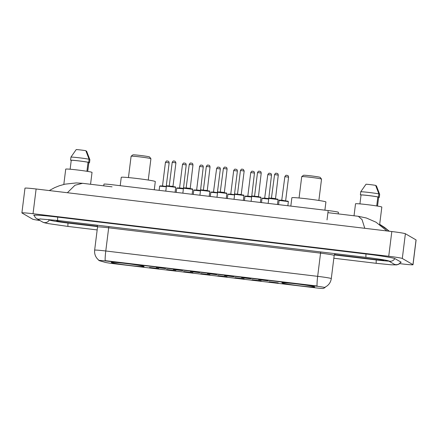 <?xml version="1.0" encoding="UTF-8"?>
<svg xmlns="http://www.w3.org/2000/svg" width="438" height="438" viewBox="0 0 438 438"><rect width="100%" height="100%" fill="white"/><g stroke="black" fill="none" stroke-linecap="round" stroke-linejoin="round"><path stroke-width="0.66" d="M281.979 282.932A16.534 0.75 -172.9 0 0 299.077 285.735A16.534 0.75 -172.9 0 0 314.703 286.928A16.534 0.75 -172.9 0 0 314.621 286.835A16.534 0.75 -172.9 0 0 297.517 284.032A16.534 0.75 -172.9 0 0 281.891 282.839A16.534 0.75 -172.9 0 0 281.979 282.932M111.362 262.521A16.534 0.75 -172.9 0 0 128.465 265.324A16.534 0.75 -172.9 0 0 144.091 266.518A16.534 0.75 -172.9 0 0 144.009 266.424A16.534 0.75 -172.9 0 0 126.905 263.621A16.534 0.75 -172.9 0 0 111.279 262.428A16.534 0.75 -172.9 0 0 111.362 262.521M158.786 268.603L149.522 267.465L158.786 268.603M175.846 270.64L166.588 269.507L175.846 270.64M192.906 272.682L183.648 271.549L192.906 272.682M209.966 274.725L200.708 273.586L209.966 274.725M227.032 276.767L217.768 275.628L227.032 276.767M244.092 278.809L234.834 277.67L244.092 278.809M261.152 280.846L251.894 279.712L261.152 280.846M278.212 282.888L268.954 281.754L278.212 282.888M165.548 268.598L156.284 267.459L165.548 268.598M182.608 270.635L173.349 269.501L182.608 270.635M199.668 272.677L190.41 271.544L199.668 272.677M216.728 274.719L207.47 273.586L216.728 274.719M233.793 276.761L224.53 275.622L233.793 276.761M250.854 278.803L241.59 277.665L250.854 278.803M267.914 280.846L258.655 279.707L267.914 280.846M99.152 260.626A8.421 0.383 7.1 0 1 98.878 260.522A8.421 0.383 7.1 0 1 98.835 260.479A8.421 0.383 7.1 0 1 106.352 261.032L315.771 286.085A8.421 0.383 7.1 0 1 324.969 287.613A8.421 0.383 7.1 0 1 324.947 287.635L323.326 288.445A8.421 0.383 7.1 0 1 315.831 287.87L114.017 263.725A8.421 0.383 7.1 0 1 105.131 262.34L99.152 260.626M103.746 185.843L103.959 184.13A9.357 0.427 7.1 0 1 112.309 184.743L328.182 210.569A9.357 0.427 7.1 0 1 338.404 212.266L338.202 213.892M334.402 254.593L375.492 259.51A9.357 0.427 -172.9 0 0 383.841 260.123A9.357 0.427 -172.9 0 0 383.798 260.068L383.31 259.789M55.785 220.248L57.044 220.976A9.357 0.427 -172.9 0 0 67.217 222.624L97.543 226.254M48.607 219.487L49.653 220.095A16.847 0.766 -172.9 0 0 67.961 223.057L97.559 226.599M334.282 254.921L376.237 259.942A16.847 0.766 -172.9 0 0 388.9 261.141M399.68 263.632L401.881 263.895A12.478 0.564 -172.9 0 0 413.018 264.716A12.478 0.564 -172.9 0 0 412.957 264.651L402.303 258.475A12.478 0.564 -172.9 0 0 388.736 256.274L33.036 213.722A12.478 0.564 -172.9 0 0 21.9 212.901A12.478 0.564 -172.9 0 0 21.96 212.972L32.615 219.148A12.478 0.564 -172.9 0 0 39.962 220.522M413.018 264.716L416.1 239.98A12.478 0.564 -172.9 0 0 416.04 239.909L405.385 233.733A12.478 0.564 -172.9 0 0 391.818 231.538L36.119 188.986A12.478 0.564 -172.9 0 0 24.982 188.165L21.9 212.901M400.699 262.444A26.828 1.215 -172.9 0 0 401.175 262.28A26.828 1.215 -172.9 0 0 401.044 262.132L395.12 258.705A26.828 1.215 -172.9 0 0 365.96 253.98L57.685 217.1A26.828 1.215 -172.9 0 0 33.742 215.337A26.828 1.215 -172.9 0 0 33.879 215.485L34.18 215.66M364.788 228.308L362.04 219.613L358.311 216.295L327.925 212.66M112.051 186.834L82.552 183.308L74.98 185.241L67.485 192.632M380.408 224.749L384.427 227.327L389.305 231.237L379.68 224.327M358.311 216.295L366.425 218.014L376.034 222.214L386.929 230.952M98.884 260.221C95.687 257.626 94.274 254.275 94.646 250.169A12.478 0.564 7.1 0 1 105.782 250.99A10.917 1.161 96.8 0 0 105.158 260.637L317.041 285.987A10.917 1.161 -83.2 0 1 317.665 276.34A12.478 0.564 7.1 0 1 331.232 278.535A12.478 0.564 7.1 0 1 331.292 278.606L334.183 255.414A12.478 0.564 -172.9 0 0 334.117 255.343A12.478 0.564 -172.9 0 0 320.556 253.148L108.673 227.798A12.478 0.564 -172.9 0 0 97.537 226.983L97.225 225.203M324.969 287.613L325.335 287.027A10.917 10.879 63.5 0 1 324.974 287.197L325.001 287.191M55.938 220.27L57.23 221.015A9.357 0.427 -172.9 0 0 67.403 222.663L97.543 226.271M334.397 254.604L375.366 259.504A9.357 0.427 -172.9 0 0 383.721 260.123A9.357 0.427 -172.9 0 0 383.672 260.068L383.14 259.761M90.556 184.261L92.035 172.402A13.255 0.602 -172.9 0 0 91.964 172.331A13.255 0.602 -172.9 0 0 78.254 170.081A13.255 0.602 -172.9 0 0 65.722 169.123L63.817 184.436M86.001 151.083L86.614 151.154L89.878 159.706L89.494 162.799L88.821 162.717L87.737 171.417M88.81 162.788A9.981 0.454 -172.9 0 0 89.494 162.799M86.921 171.28L88.043 162.263A9.357 0.427 -172.9 0 0 79.097 160.943A9.357 0.427 -172.9 0 0 71.246 160.253L70.129 169.221M88.043 162.263L88.717 162.345L89.1 159.251L85.837 150.705A6.236 0.285 -172.9 0 0 76.223 149.555L70.956 157.083L70.573 160.177L71.246 160.253M89.1 159.251A9.981 0.454 -172.9 0 0 79.42 157.817A9.981 0.454 -172.9 0 0 70.956 157.083M88.717 162.345A9.981 0.454 -172.9 0 0 79.037 160.91A9.981 0.454 -172.9 0 0 70.573 160.177M379.653 224.541L381.832 207.07A13.255 0.602 -172.9 0 0 381.761 206.999A13.255 0.602 -172.9 0 0 368.046 204.749A13.255 0.602 -172.9 0 0 355.519 203.796L354.024 215.786M375.799 185.75L376.412 185.827L379.675 194.373L379.292 197.467L378.618 197.385L377.534 206.084M378.607 197.461A9.981 0.454 -172.9 0 0 379.292 197.467M376.718 205.953L377.841 196.936A9.357 0.427 -172.9 0 0 368.895 195.616A9.357 0.427 -172.9 0 0 361.043 194.926L359.926 203.894M377.841 196.936L378.514 197.018L378.897 193.924L375.634 185.373A6.236 0.285 -172.9 0 0 366.02 184.223L360.753 191.751L360.37 194.844L361.043 194.926M378.897 193.924A9.981 0.454 -172.9 0 0 369.218 192.485A9.981 0.454 -172.9 0 0 360.753 191.751M378.514 197.018A9.981 0.454 -172.9 0 0 368.834 195.578A9.981 0.454 -172.9 0 0 360.37 194.844M148.258 180.045L150.918 158.715A9.981 0.454 -172.9 0 0 150.907 158.698L149.555 156.963A8.421 0.383 -172.9 0 0 149.517 156.93A8.421 0.383 -172.9 0 0 140.998 155.528A8.421 0.383 -172.9 0 0 132.856 154.882L131.121 156.229A9.981 0.454 -172.9 0 0 131.104 156.251L128.449 177.576M150.907 158.698A9.981 0.454 -172.9 0 0 150.864 158.66A9.981 0.454 -172.9 0 0 140.762 156.996A9.981 0.454 -172.9 0 0 131.121 156.229M154.28 189.764L155.298 181.556A17.153 0.777 -172.9 0 0 155.216 181.463A17.153 0.777 -172.9 0 0 137.466 178.556A17.153 0.777 -172.9 0 0 121.255 177.319L120.209 185.69M318.875 200.456L321.53 179.131A9.981 0.454 -172.9 0 0 321.519 179.109L320.167 177.374A8.421 0.383 -172.9 0 0 320.134 177.346A8.421 0.383 -172.9 0 0 311.61 175.939A8.421 0.383 -172.9 0 0 303.468 175.293L301.733 176.64A9.981 0.454 -172.9 0 0 301.722 176.662L299.061 197.987M321.519 179.109A9.981 0.454 -172.9 0 0 321.481 179.076A9.981 0.454 -172.9 0 0 311.38 177.406A9.981 0.454 -172.9 0 0 301.733 176.64M324.892 210.174L325.916 201.973A17.153 0.777 -172.9 0 0 325.828 201.874A17.153 0.777 -172.9 0 0 308.078 198.967A17.153 0.777 -172.9 0 0 291.867 197.73L290.821 206.101M315.771 286.085L315.809 285.779M106.352 261.032L106.39 260.725M327.022 219.892L328.182 210.569M365.998 253.985A4.993 0.531 96.8 0 0 366.069 257.363A4.993 0.531 96.8 0 0 366.097 257.369C375.892 258.54 385.769 260.046 388.451 260.829L388.446 260.829M394.813 258.562A4.993 4.955 120.1 0 1 388.364 260.802M400.748 261.962A4.993 4.955 120.1 0 1 393.844 264.005L388.265 260.774M400.912 262.061L399.023 264.114L396.768 264.886L391.265 264.809L376.373 263.331A4.993 0.531 -83.2 0 1 376.351 263.32A4.993 0.531 -83.2 0 1 376.275 259.942M68.125 226.446A4.993 0.531 -83.2 0 1 68.098 226.446A4.993 0.531 -83.2 0 1 68.076 226.441A4.993 0.531 -83.2 0 1 67.999 223.062M97.17 229.928L68.098 226.446L48.662 223.654C44.014 222.718 44.227 222.811 42.453 221.967A4.993 4.955 -59.9 0 0 49.357 219.925M34.054 215.195L35.325 217.582L36.535 218.535A4.993 4.955 -59.9 0 0 40.652 218.918M57.723 217.106A4.993 0.531 96.8 0 0 57.794 220.478A4.993 0.531 96.8 0 0 57.821 220.489A4.993 0.531 96.8 0 0 57.843 220.489M391.818 231.538L388.736 256.274M405.385 233.733L402.303 258.475M416.04 239.909L412.957 264.651M36.119 188.986L33.036 213.722M320.676 251.938A3.121 0.328 -83.2 0 1 320.556 253.148L317.665 276.34L105.782 250.99L108.673 227.798A3.121 0.328 -83.2 0 0 108.799 226.588M335.513 253.711A15.598 0.706 7.1 0 1 334.95 253.733M166.413 186.139C165.882 185.794 166.692 185.734 168.849 185.958L175.523 186.966L175.698 187.3L166.413 186.139L165.788 191.143M169.041 186.128L172.988 186.331L175.917 162.832L172.211 162.378M166.785 185.893L175.408 186.927M173.946 161.02L174.559 161.091M183.473 188.181C182.942 187.836 183.752 187.776 185.915 188.001L192.583 189.008L192.758 189.342L183.473 188.181L182.849 193.18M186.347 187.924L190.037 188.384M189.265 164.409C190.683 162.049 190.815 163.412 191.039 163.051L192.211 163.33C192.468 163.226 192.72 163.741 192.977 164.874L189.265 164.409L186.101 188.17M183.845 187.935L192.468 188.97M191.006 163.062L191.62 163.133M200.533 190.223C200.002 189.878 200.818 189.818 202.975 190.043L209.649 191.05L209.818 191.379L200.533 190.223L199.914 195.222M203.161 190.212L207.103 190.421M210.026 166.922L206.336 166.462M200.905 189.977L209.528 191.006M208.066 165.099L208.685 165.175M217.598 192.266C217.062 191.921 217.878 191.86 220.035 192.085L226.709 193.087L226.884 193.421L217.598 192.266L216.974 197.264M220.467 192.003L224.163 192.463M227.087 168.964L223.396 168.504M217.965 192.019L226.588 193.049M225.127 167.141L225.745 167.217M234.659 194.308C234.127 193.963 234.938 193.903 237.095 194.127L243.769 195.129L243.944 195.463L234.659 194.308L234.034 199.306M237.286 194.291L241.234 194.499L244.163 170.995L240.457 170.546M244.152 171.006L243.397 169.451L242.219 169.172C242 169.539 241.869 168.176 240.446 170.535L237.522 194.034M235.025 194.061L243.648 195.091M242.192 169.183L242.805 169.254M251.719 196.35C251.188 196 251.998 195.939 254.155 196.164L260.829 197.171L261.004 197.505L251.719 196.35L251.094 201.349M254.347 196.334L258.283 196.547M254.582 196.076L257.511 172.577C258.929 170.218 259.061 171.581 259.285 171.214L260.457 171.493C260.714 171.395 260.966 171.91 261.223 173.037L257.517 172.588M252.091 196.098L260.714 197.133M259.252 171.225L259.865 171.296M268.779 198.387C268.248 198.042 269.063 197.981 271.221 198.206L277.889 199.213L278.064 199.547L268.779 198.387L268.16 203.385M271.653 198.129L275.349 198.589M278.272 175.085L274.571 174.614L271.407 198.376M269.151 198.14L277.774 199.175M276.312 173.267L276.925 173.339M166.331 186.785L159.651 186.145L160.828 185.86L166.369 186.495L160.023 185.898M169.145 162.843L165.444 162.378L162.514 185.876L166.369 186.632M165.444 162.378L165.449 162.383C166.862 160.012 166.993 161.381 167.217 161.014L168.389 161.293C168.663 161.217 168.92 161.731 169.156 162.837L166.226 186.336M167.185 161.025L167.798 161.096M183.396 188.827L176.711 188.187L177.888 187.902L183.429 188.532L177.083 187.94M182.504 164.414L182.515 164.425C183.922 162.055 184.059 163.418 184.278 163.056L185.449 163.336C185.723 163.254 185.98 163.768 186.216 164.88L182.504 164.414L179.575 187.918L183.281 188.389M184.245 163.062L184.858 163.139M200.456 190.869L193.771 190.229L194.948 189.944L200.489 190.574L194.144 189.982M200.341 190.41L196.635 189.955L196.399 190.218M203.27 166.911L199.575 166.467C200.982 164.097 201.119 165.46 201.338 165.099L202.509 165.378C202.789 165.296 203.04 165.81 203.276 166.922L203.27 166.911M201.305 165.104L201.923 165.181M203.265 166.927L200.494 190.716M217.516 192.912L210.837 192.271L212.014 191.986L217.555 192.616L211.204 192.025M213.706 192.008L217.555 192.758M213.465 192.255L216.624 168.499C218.042 166.139 218.179 167.502 218.398 167.141L219.575 167.415C219.849 167.338 220.1 167.853 220.341 168.959L216.635 168.51M218.365 167.146L218.984 167.223M234.576 194.948L227.897 194.313L229.074 194.029L234.615 194.658L228.269 194.067M234.615 194.8L230.76 194.039L230.525 194.297M230.771 194.05L233.684 170.541C235.107 168.181 235.239 169.544 235.463 169.178L236.635 169.457C236.909 169.38 237.166 169.895 237.401 171.001L233.695 170.552M235.43 169.188L236.044 169.26M251.636 196.99L244.957 196.35L246.134 196.065L251.675 196.7L245.329 196.104M250.755 172.588L250.75 172.583C252.168 170.223 252.299 171.586 252.523 171.22L253.695 171.499C253.969 171.422 254.226 171.937 254.462 173.043L250.75 172.583L247.82 196.082L251.521 196.553M252.491 171.231L253.104 171.302M268.702 199.033L262.017 198.392L263.194 198.107L268.735 198.737L262.389 198.146M264.891 198.135L268.587 198.595M271.516 175.074L267.821 174.631C269.228 172.26 269.365 173.623 269.584 173.262L270.755 173.541C271.029 173.459 271.286 173.974 271.522 175.085L271.516 175.074M269.551 173.273L270.169 173.344M271.511 175.09L268.74 198.879M288.341 201.568L279.083 200.434C278.546 200.089 279.362 200.029 281.519 200.254L288.341 201.568M279.449 200.188L288.073 201.217M281.952 200.171L285.8 200.922M288.571 177.133L284.881 176.673M286.611 175.309L287.229 175.386M281.711 200.423L284.87 176.662C286.288 174.302 286.425 175.665 286.644 175.304L287.815 175.583C288.095 175.501 288.346 176.016 288.587 177.127L285.658 200.626M39.853 218.923L57.821 220.489L366.097 257.369M42.453 221.967L36.535 218.535M376.373 263.331L333.827 258.239M82.558 183.303L76.196 182.931L64.977 184.163L59.278 185.783L54.635 187.656L49.259 190.557M325.335 287.027C328.724 285.215 330.712 282.406 331.292 278.606M94.646 250.169L97.537 226.983M335.021 253.651L334.183 255.414M175.917 162.832L175.151 161.288L173.979 161.009C173.755 161.376 173.623 160.012 172.2 162.372L169.276 185.871M175.698 187.3L175.08 192.255M173.13 186.632L172.988 186.331M192.977 164.874L190.191 188.668M192.758 189.342L192.145 194.291M207.256 190.711L210.037 166.916C209.786 165.783 209.528 165.268 209.271 165.372L208.099 165.093C207.88 165.454 207.743 164.091 206.325 166.451L203.396 189.955M209.818 191.379L209.205 196.334M220.226 192.249L223.385 168.493C224.804 166.133 224.94 167.497 225.159 167.135L226.331 167.415C226.588 167.311 226.846 167.825 227.103 168.959L224.316 192.753M226.884 193.421L226.265 198.376M243.944 195.463L243.325 200.418M241.376 194.795L241.234 194.499M261.223 173.037L258.436 196.837M261.004 197.505L260.386 202.46M275.502 198.874L278.283 175.08C278.026 173.946 277.774 173.432 277.517 173.536L276.345 173.256C276.126 173.618 275.989 172.254 274.571 174.614M278.064 199.547L277.451 204.502M159.651 186.145L159.131 190.344M183.434 188.674L186.216 164.88M176.711 188.187L176.191 192.386M199.564 166.456L196.635 189.955M193.771 190.229L193.251 194.428M210.837 192.271L210.311 196.465M220.341 168.959L217.412 192.463M227.897 194.313L227.371 198.507M237.401 171.001L234.472 194.505M251.675 196.843L254.462 173.043M244.957 196.35L244.437 200.549M267.81 174.62L264.645 198.381M262.017 198.392L261.497 202.591M279.083 200.434L278.557 204.634M288.368 201.589L287.848 205.745"/></g></svg>
